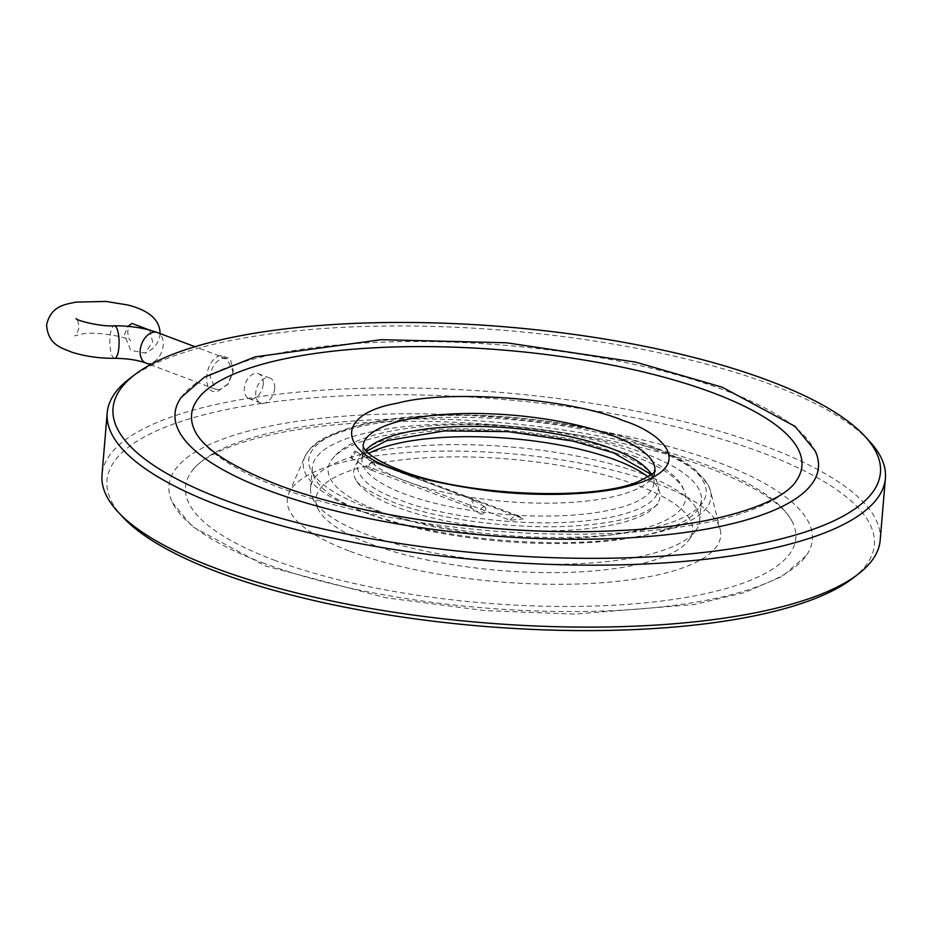 <?xml version="1.0" encoding="UTF-8"?>
<svg xmlns="http://www.w3.org/2000/svg" width="932" height="932" viewBox="0 0 932 932"><rect width="100%" height="100%" fill="white"/><g stroke="black" fill="none" stroke-linecap="round" stroke-linejoin="round"><path stroke-width="0.7" stroke-dasharray="4.66 3.5" d="M149.621 330.091L152.627 341.764L145.147 353.158L130.69 350.257L124.469 334.821L127.94 326.363M274.02 560.085A306.244 90.555 4.8 0 0 627.527 604.355A306.244 90.555 4.8 0 0 792.596 522.398A306.244 90.555 4.8 0 0 707.318 465.254A306.244 90.555 4.8 0 0 402.787 418.934A306.244 90.555 4.8 0 0 191.351 471.907A306.244 90.555 4.8 0 0 274.02 560.085M262.288 562.648A322.833 95.46 4.8 0 0 583.316 611.485A322.833 95.46 4.8 0 0 806.203 555.647A322.833 95.46 4.8 0 0 719.05 462.691A322.833 95.46 4.8 0 0 346.401 416.01A322.833 95.46 4.8 0 0 172.385 502.418A322.833 95.46 4.8 0 0 262.288 562.648M181.204 397.416A322.833 95.46 -175.2 0 1 404.092 341.59A322.833 95.46 -175.2 0 1 725.119 390.415A322.833 95.46 -175.2 0 1 815.022 450.645M796.056 481.157A306.244 90.555 -175.2 0 1 584.62 534.129A306.244 90.555 -175.2 0 1 280.089 487.809A306.244 90.555 -175.2 0 1 194.811 430.677M219.94 389.471L215.583 389.238L210.154 376.656C211.471 367.057 215.607 360.999 222.55 358.494L227.024 358.773L233.151 371.845L228.422 383.553L217.995 391.184C200.928 396.345 204.108 358.203 221 355.476L230.262 358.75L233.256 370.761L227.769 384.38L217.995 391.184M129.303 378.87A390.461 115.463 -175.2 0 1 772.535 385.114A390.461 115.463 -175.2 0 1 869.276 441.011M880.192 540.176A390.461 115.463 4.8 0 0 767.327 447.057A390.461 115.463 4.8 0 0 347.298 388.854A390.461 115.463 4.8 0 0 102.007 474.831M852.57 578.423A385.044 113.855 4.8 0 0 763.063 453.057A385.044 113.855 4.8 0 0 294.722 399.444A385.044 113.855 4.8 0 0 122.873 517.155M350.152 551.36A217.459 64.308 4.8 0 0 594.127 583.257A217.459 64.308 4.8 0 0 720.145 529.353A217.459 64.308 4.8 0 0 657.841 484.023A217.459 64.308 4.8 0 0 434.149 451.263A217.459 64.308 4.8 0 0 288.932 493.133A217.459 64.308 4.8 0 0 350.152 551.36M354.486 451.193L355.954 451.472L352.11 457.903L350.653 457.647L354.486 451.193M472.361 499.82L473.747 500.018L471.208 507.369L470.124 507.311L472.361 499.82M483.626 506.892A4.066 2.435 -57.9 0 1 484.978 507.078A4.066 2.435 -57.9 0 1 485.374 510.864A4.066 2.435 -57.9 0 1 481.995 514.149A4.066 2.435 -57.9 0 1 480.644 513.963A4.066 2.435 -57.9 0 1 480.248 510.177A4.066 2.435 -57.9 0 1 483.626 506.892M648.078 476.928A153.687 45.447 -175.2 0 1 657.351 503.793A153.687 45.447 -175.2 0 1 551.697 530.797A153.687 45.447 -175.2 0 1 398.127 507.567A153.687 45.447 -175.2 0 1 355.104 478.407A153.687 45.447 -175.2 0 1 368.734 453.465M633.69 456.016A179.294 53.019 -175.2 0 1 683.878 490.022A179.294 53.019 -175.2 0 1 586.146 537.508A179.294 53.019 -175.2 0 1 380 511.528A179.294 53.019 -175.2 0 1 331.256 460.408A179.294 53.019 -175.2 0 1 454.513 428.906A179.294 53.019 -175.2 0 1 633.69 456.016M643.22 474.19A195.231 57.726 4.8 0 0 433.205 445.1A195.231 57.726 4.8 0 0 310.566 488.088A195.231 57.726 4.8 0 0 312.837 498.632A195.231 57.726 4.8 0 0 366.998 534.642A195.231 57.726 4.8 0 0 560.505 564.186A195.231 57.726 4.8 0 0 695.668 530.774A195.231 57.726 4.8 0 0 699.664 520.755A195.231 57.726 4.8 0 0 643.22 474.19M368.734 513.998A195.231 57.726 -175.2 0 1 312.302 467.433A195.231 57.726 -175.2 0 1 434.941 424.444A195.231 57.726 -175.2 0 1 644.956 453.546A195.231 57.726 -175.2 0 1 701.388 500.111A195.231 57.726 -175.2 0 1 578.749 543.1A195.231 57.726 -175.2 0 1 368.734 513.998M373.825 461.526L366.171 466.035A188.975 55.873 4.8 0 0 318.138 509.14A188.975 55.873 4.8 0 0 370.563 543.997A188.975 55.873 4.8 0 0 557.86 572.586A188.975 55.873 4.8 0 0 688.69 540.257A188.975 55.873 4.8 0 0 637.931 485.49A188.975 55.873 4.8 0 0 377.134 463.635L373.825 461.526L518.879 516.118A10.846 7.165 -69.4 0 1 521.151 517.842L377.134 463.635M366.171 466.035L510.188 520.242L523.085 518.973L521.151 517.842M274.637 388.469A13.328 8.819 -69.4 0 1 260.506 403.008A13.328 8.819 -69.4 0 1 255.764 392.593A13.328 8.819 -69.4 0 1 269.896 378.054A13.328 8.819 -69.4 0 1 274.637 388.469M263.208 384.159A13.328 8.819 -69.4 0 1 249.077 398.71A13.328 8.819 -69.4 0 1 244.347 388.295A13.328 8.819 -69.4 0 1 258.467 373.755A13.328 8.819 -69.4 0 1 263.208 384.159M651.55 474.528A146.429 43.303 -175.2 0 1 653.81 483.475L654.893 470.567A146.429 43.303 -175.2 0 1 562.916 502.814A146.429 43.303 -175.2 0 1 405.397 480.994A146.429 43.303 -175.2 0 1 363.072 446.067L361.989 458.975A146.429 43.303 -175.2 0 1 365.717 450.529M614.887 452.882C650.396 463.67 692.15 498.573 614.095 516.526C533.139 533.372 426.914 512.577 400.049 499.902C342.487 481.087 342.918 446.09 400.83 436.258C449.212 422.825 566.936 431.97 614.887 452.882M650.699 475.18L653.81 483.475A146.429 43.303 -175.2 0 1 561.821 515.722A146.429 43.303 -175.2 0 1 404.313 493.89A146.429 43.303 -175.2 0 1 361.989 458.975L366.439 451.309M145.975 363.037A16.275 10.753 110.6 0 0 163.216 345.294A16.275 10.753 110.6 0 0 157.438 332.584M114.601 358.331A16.275 4.637 89.5 0 1 110.023 337.081A16.275 4.637 89.5 0 1 114.333 325.792M362.432 511.633A204.586 60.498 4.8 0 0 591.96 541.643A204.586 60.498 4.8 0 0 710.51 490.919A204.586 60.498 4.8 0 0 651.899 448.28A204.586 60.498 4.8 0 0 441.453 417.466A204.586 60.498 4.8 0 0 304.846 456.855A204.586 60.498 4.8 0 0 362.432 511.633M372.054 462.062A4.066 2.691 -69.4 0 1 373.161 462.132A4.066 2.691 -69.4 0 1 374.478 466.093A4.066 2.691 -69.4 0 1 371.402 469.81A4.066 2.691 -69.4 0 1 370.295 469.74A4.066 2.691 -69.4 0 1 368.979 465.767A4.066 2.691 -69.4 0 1 372.054 462.062M366.381 507.264A199.425 58.972 4.8 0 0 647.519 529.096A199.425 58.972 4.8 0 0 648.544 445.508A199.425 58.972 4.8 0 0 367.418 423.676A199.425 58.972 4.8 0 0 366.381 507.264M221 355.476L222.55 358.494M510.188 520.242A10.846 7.165 -69.4 0 1 518.879 516.118L523.085 518.973M132.123 323.334C130.795 323.346 129.303 326.118 127.661 331.652C128.36 337.384 129.362 340.366 130.678 340.599C127.381 336.755 93.107 330.778 80.851 334.273L74.56 335.881C75.9 335.87 77.391 333.097 79.022 327.563C78.276 321.726 77.274 318.744 76.005 318.627M160.141 333.598L160.083 334.378C158.836 343.116 153.862 349.372 145.147 353.158M792.596 522.398C784.406 504.841 756.935 486.865 710.207 468.47C623.811 435.209 479.607 415.952 365.705 422.662C274.917 426.728 205.634 448.979 191.351 471.907M806.203 555.647L782.367 576.302L744.517 592.589L694.375 604.519L574.462 614.106L484.908 610.623L385.965 597.796L265.177 565.864L192.19 526.545L172.385 502.418M215.583 389.238L150.332 364.68M288.932 493.133L304.846 456.855C308.142 449.76 314.27 443.667 323.229 438.588C350.793 424.41 389.25 416.662 438.611 415.334C510.363 412.771 596.27 425.015 650.023 445.601C669.514 452.929 684.624 460.979 695.33 469.763L708.087 484.64L710.51 490.919L720.145 529.353M355.954 451.472L373.161 462.132L473.444 499.878M473.747 500.018L484.978 507.078M227.024 358.773L194.963 346.704M233.151 371.845L233.256 370.761M228.422 383.553L227.769 384.38M350.653 457.647L370.295 469.74L470.124 507.311M469.833 507.171L480.644 513.963M657.351 503.793C659.274 504.072 653.984 507.392 641.472 513.765C627.352 519.369 607.652 523.236 582.372 525.368C522.211 530.611 440.358 520.51 393.619 502.395C369.398 492.131 356.56 484.139 355.104 478.407M683.878 490.022C678.88 476.345 660.66 463.286 629.182 450.843C577.898 431.167 494.321 420.845 429.92 425.959C377.192 430.2 344.304 441.675 331.256 460.408M310.566 488.088L312.302 467.433M318.138 509.14L312.837 498.632M699.664 520.755L701.388 500.111M688.69 540.257L695.668 530.774M260.506 403.008L249.077 398.71M269.896 378.054L258.467 373.755"/><path stroke-width="1.4" d="M815.022 450.645A322.833 95.46 -175.2 0 1 641.006 537.053A322.833 95.46 -175.2 0 1 268.358 490.372A322.833 95.46 -175.2 0 1 181.204 397.416L204.446 377.122L255.007 356.898L381.27 339.679L506.612 342.79L635.612 362.117L722.23 387.211L794.996 426.332L815.022 450.645M713.388 392.989A306.244 90.555 -175.2 0 1 796.056 481.157C781.622 504.375 710.918 526.778 618.685 530.564C505.249 536.809 362.839 517.551 277.2 484.593C230.46 466.198 203.001 448.222 194.811 430.677A306.244 90.555 -175.2 0 1 359.88 348.708A306.244 90.555 -175.2 0 1 713.388 392.989M127.94 326.363L131.936 323.427L149.621 330.091M864.535 435.908L869.276 441.011A390.461 115.463 -175.2 0 1 885.4 478.233A390.461 115.463 -175.2 0 1 640.109 564.21A390.461 115.463 -175.2 0 1 220.08 506.006A390.461 115.463 -175.2 0 1 107.203 412.888A390.461 115.463 -175.2 0 1 129.303 378.87L134.837 374.641A385.044 113.855 -175.2 0 1 769.133 380.78A385.044 113.855 -175.2 0 1 864.535 435.908A385.044 113.855 -175.2 0 1 692.686 553.62A385.044 113.855 -175.2 0 1 224.344 500.006A385.044 113.855 -175.2 0 1 134.837 374.641M107.203 412.888L102.007 474.831A390.461 115.463 4.8 0 0 118.131 512.052A390.461 115.463 4.8 0 0 214.873 567.961A390.461 115.463 4.8 0 0 858.092 574.194A390.461 115.463 4.8 0 0 880.192 540.176L885.4 478.233M118.131 512.052L122.873 517.155A385.044 113.855 4.8 0 0 218.274 572.283A385.044 113.855 4.8 0 0 852.57 578.423L858.092 574.194M397.719 403.125C449.119 389.005 572.295 398.57 623.24 420.647C661.056 432.203 704.371 468.831 622.413 487.704C584.306 496.232 529.12 495.929 486.935 490.593C445.298 484.757 415.288 477.953 396.892 470.182C336.196 450.238 336.638 413.61 397.719 403.125M368.734 453.465A153.687 45.447 -175.2 0 1 615.563 459.977A153.687 45.447 -175.2 0 1 648.078 476.928M612.569 435.652A146.429 43.303 -175.2 0 1 654.893 470.567C651.375 471.173 664.574 468.33 638.397 481.553C593.276 501.381 463.728 496.034 400.585 470.404C364.762 456.249 363.713 447.267 363.282 446.917L363.072 446.067A146.429 43.303 -175.2 0 1 455.061 413.831A146.429 43.303 -175.2 0 1 612.569 435.652M365.717 450.529A146.429 43.303 -175.2 0 1 467.981 426.39A146.429 43.303 -175.2 0 1 611.485 448.56A146.429 43.303 -175.2 0 1 651.55 474.528M194.963 346.704L157.438 332.584A16.275 10.753 110.6 0 0 140.196 350.327A16.275 10.753 110.6 0 0 145.975 363.037C137.563 360.02 127.102 358.459 114.601 358.331C98.99 358.366 84.661 356.292 71.613 352.121C62.129 347.997 48.033 345.294 46.6 324.849C51.062 305.381 65.636 304.496 75.818 302.119L106.062 301.444L127.894 305.009C149.586 310.542 160.316 320.328 160.083 334.378M157.438 332.584C144.646 328.029 130.282 325.769 114.333 325.792A16.275 4.637 89.5 0 1 118.912 347.042A16.275 4.637 89.5 0 1 114.601 358.331M650.699 475.18L648.987 473.153L613.407 452.789L572.935 441.081L508.278 431.644L444.389 430.91L386.396 440.766L366.439 451.309M150.332 364.68L145.975 363.037M114.333 325.792C103.021 326.992 77.799 321.121 76.005 318.627L76.016 318.627"/></g></svg>
